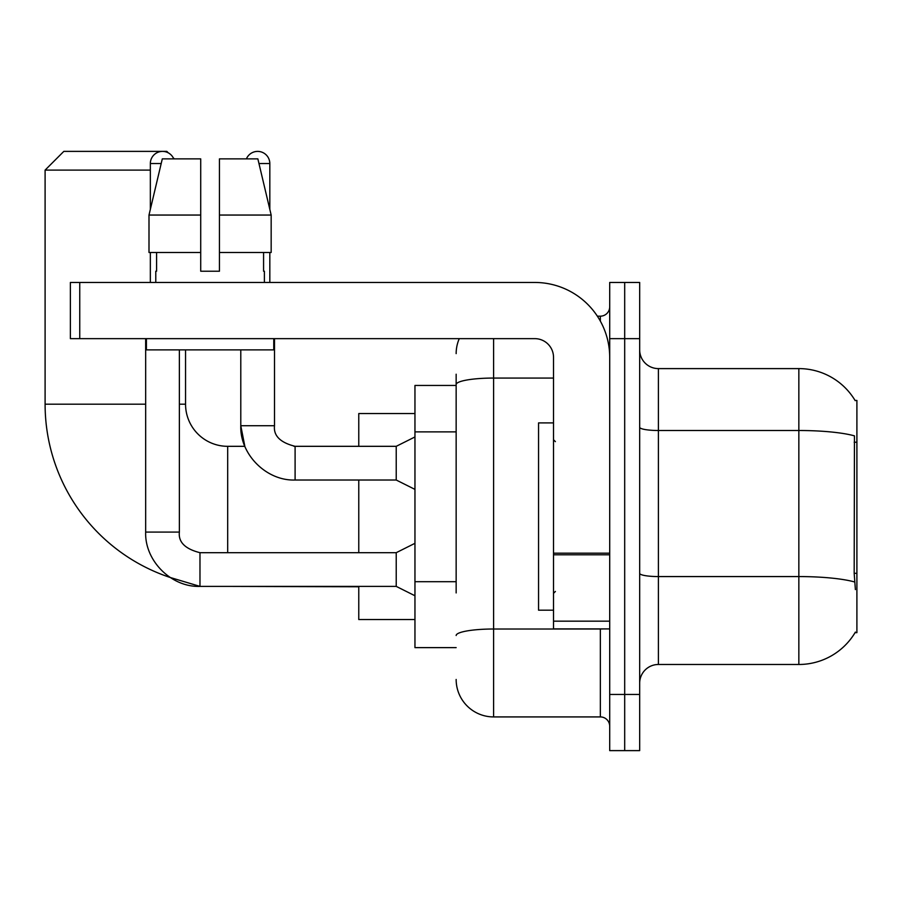 <?xml version="1.0" encoding="UTF-8"?>
<svg xmlns="http://www.w3.org/2000/svg" width="902" height="902" viewBox="0 0 902 902"><rect width="100%" height="100%" fill="white"/><g stroke="black" fill="none" stroke-linecap="round" stroke-linejoin="round"><path stroke-width="1.35" d="M855.062 632.652L855.389 632.088A65.542 65.542 0 0 1 798.845 664.481A65.542 65.542 0 0 0 855.062 632.652L856.9 632.652L856.9 400.443L855.062 400.443M456.153 420.648L456.153 374.217L456.153 385.458L414.954 385.458L414.954 647.625L456.153 647.625M639.676 683.209A18.728 18.728 0 0 1 658.392 664.481L798.845 664.481L798.845 368.602L658.392 368.602A18.728 18.728 0 0 1 639.676 349.875A18.728 18.728 0 0 0 658.392 368.602L658.392 664.481A18.728 18.728 0 0 0 639.676 683.209M624.691 694.45L624.691 750.622L639.676 750.622L639.676 694.45L624.691 694.45L624.691 750.622L609.707 750.622L609.707 694.45L624.691 694.45L624.691 338.645L624.691 694.45M609.707 694.45L609.707 282.461L624.691 282.461L624.691 338.645L624.691 282.461L639.676 282.461L639.676 694.45M855.197 400.668A65.542 65.542 0 0 0 798.845 368.602A65.542 65.542 0 0 1 855.197 400.668M855.389 589.581L854.183 573.311L854.453 435.858A65.542 11.376 180 0 0 798.845 430.502L658.392 430.502A18.728 3.247 -0 0 1 639.676 427.255M456.153 592.93L456.153 374.217M493.608 338.645L493.608 716.921L600.349 716.921L600.349 628.908M597.361 316.174L600.349 316.174A9.358 9.358 0 0 0 609.707 306.804M609.707 726.279A9.358 9.358 0 0 0 600.349 716.921M456.153 353.618A37.456 37.456 0 0 1 459.276 338.645M493.608 716.921A37.456 37.456 0 0 1 456.153 679.465M219.445 271.22L200.718 271.22L219.445 271.22L200.718 271.22L219.445 271.22L219.445 158.865L257.859 158.865L271.164 215.048L271.164 252.492L219.445 252.492M246.415 158.865A12.177 12.177 0 0 1 269.822 163.544L269.822 209.343L271.164 215.048L219.445 215.048M553.524 422.914L538.55 422.914L538.55 610.18L553.524 610.18M414.954 543.32L396.226 552.689L396.226 586.39L199.973 586.39L170.128 577.46A182.587 182.587 0 0 1 45.1 404.186L45.1 170.106L63.828 151.378L166.825 151.378L168.268 152.821M227.687 552.689L227.687 446.321A42.135 42.135 0 0 1 185.553 404.186L185.553 349.875M150.341 170.106L45.1 170.106M173.24 157.794L174.311 158.865M358.77 480.022L358.77 552.689M358.77 586.39L358.77 619.539L414.954 619.539M414.954 413.544L358.77 413.544L358.77 446.321M150.341 209.343L150.341 163.544A12.177 12.177 0 0 1 173.748 158.865M145.662 338.645L145.662 532.09L179.374 532.09L179.374 349.875M150.341 252.492L150.341 282.461M414.954 489.391L396.226 480.022L396.226 446.321L414.954 436.951M240.789 349.875L240.789 425.721L274.501 425.721L274.501 338.645M269.822 252.492L269.822 282.461M609.707 628.908L553.524 628.908L553.524 553.174L609.707 553.174L609.707 357.372A74.911 74.911 0 0 0 534.807 282.461L79.748 282.461L79.748 338.645L534.807 338.645A18.728 18.728 0 0 1 553.524 357.372L553.524 553.174M79.748 338.645L70.379 338.645L70.379 282.461L79.748 282.461M200.718 215.048L200.718 252.492L200.718 215.048L148.999 215.048L162.304 158.865L200.718 158.865L200.718 271.22M155.775 271.22L156.587 271.22L155.775 271.22L155.775 282.461M264.387 271.22L263.576 271.22L264.387 271.22L264.387 282.461M263.576 252.492L263.576 271.22M156.587 271.22L156.587 252.492M146.406 338.645L146.406 349.875L273.757 349.875L273.757 338.645M200.718 252.492L148.999 252.492L148.999 215.048L162.304 158.865M271.164 252.492L271.164 215.048L257.859 158.865M856.9 442.217L854.183 442.217M856.9 573.311L854.183 573.311M456.153 431.878L414.954 431.878M456.153 581.7L414.954 581.7M854.656 581.982A65.542 11.376 180 0 0 798.845 576.57L658.392 576.57A18.728 3.247 0 0 1 639.676 573.322M639.676 338.645L609.707 338.645M603.596 628.908A9.358 1.624 0 0 1 600.349 629.01L493.608 629.01A37.456 6.506 180 0 0 456.153 635.504M456.153 384.568A37.456 6.506 180 0 1 493.608 378.062L553.524 378.062M600.349 321.101L600.349 316.174M45.1 404.186L145.662 404.186M179.374 404.186L185.553 404.186M358.77 586.774L227.687 586.39M145.662 532.09C144.636 560.751 171.301 587.416 199.973 586.39L199.973 552.689C185.102 548.946 178.235 542.079 179.374 532.09M150.341 163.544L161.187 163.544M396.226 480.022L295.101 480.022L295.101 446.321L293.928 446.321M258.975 163.544L269.822 163.544M609.707 554.798L553.524 554.798M553.524 621.162L609.707 621.162M555.407 441.642L553.524 439.759M555.407 591.453L553.524 593.324M295.101 480.022C266.428 481.048 239.774 454.382 240.789 425.721L244.848 446.321L227.687 446.321M396.226 586.39L414.954 595.76M396.226 552.689L199.973 552.689M295.101 446.321C280.24 442.578 273.374 435.711 274.501 425.721C273.374 435.711 280.24 442.578 295.101 446.321L396.226 446.321"/></g></svg>

